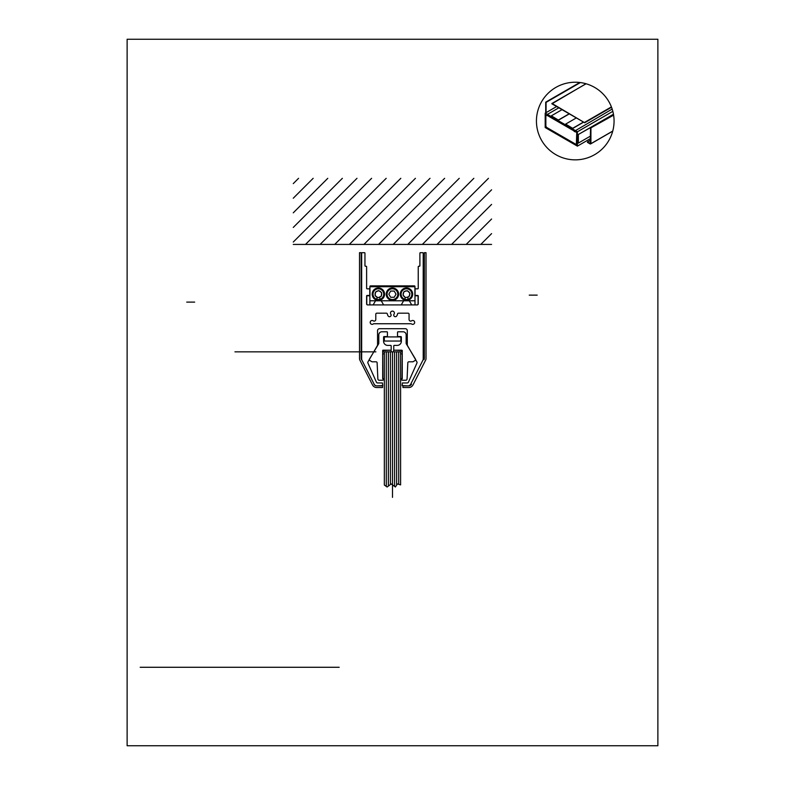 <?xml version="1.0" encoding="UTF-8"?>
<svg xmlns="http://www.w3.org/2000/svg" width="785" height="785" viewBox="0 0 785 785"><rect width="100%" height="100%" fill="white"/><g stroke="black" fill="none" stroke-linecap="round" stroke-linejoin="round"><path stroke-width="1.18" d="M576.347 144.577L547.076 127.68A2.571 2.571 0 0 1 545.86 125.688L545.86 114.983L547.194 115.621L547.39 114.306L545.192 113.207L545.192 127.543L577.397 146.138L577.397 131.801L575.219 130.438L574.159 131.389L575.709 131.978A0.952 0.952 0 0 1 576.74 133.224L576.347 144.577M585.963 83.75L551.914 103.826L584.688 122.745L611.525 107.251M551.914 103.404L584.688 122.745M657.879 39.25L127.121 39.25L127.121 745.75L657.879 745.75L657.879 39.25M491.587 233.616L480.783 244.429M491.587 219.015L466.172 244.429M491.587 204.404L451.561 244.429M491.587 189.803L436.96 244.429M488.456 178.323L422.35 244.429M473.846 178.323L407.739 244.429M459.245 178.323L393.138 244.429M444.634 178.323L378.527 244.429M430.023 178.323L363.916 244.429M415.422 178.323L349.315 244.429M400.811 178.323L334.704 244.429M386.2 178.323L320.103 244.429M371.599 178.323L305.493 244.429M356.989 178.323L293.266 242.045M342.378 178.323L293.266 227.434M327.777 178.323L293.266 212.823M313.166 178.323L293.266 198.222M298.555 178.323L293.266 183.612M491.587 244.429L293.266 244.429M375.897 351.847L234.95 351.847M186.732 302.107L194.66 302.107M529.237 295.131L537.176 295.131M373.994 384.199A3.111 3.111 0 0 0 376.761 385.896L382.57 385.896L382.57 387.545L376.761 387.545A4.759 4.759 0 0 1 372.522 384.944L359.844 360.06A3.111 3.111 0 0 1 359.51 358.647L359.51 252.691L361.159 252.691L361.159 358.254A3.111 3.111 0 0 0 361.502 359.667M411.517 384.199A3.111 3.111 0 0 1 408.75 385.896L402.94 385.896L402.94 387.545L408.75 387.545A4.759 4.759 0 0 0 412.988 384.944L425.666 360.06A3.111 3.111 0 0 0 426.01 358.647L426.01 252.691L424.351 252.691L424.351 358.254A3.111 3.111 0 0 1 424.018 359.667M407.435 345.518A0.991 0.991 0 0 1 407.297 345.027L407.297 330.681A1.982 1.982 0 0 0 405.315 328.699L379.538 328.699A1.982 1.982 0 0 0 377.556 330.681L377.556 345.027A0.991 0.991 0 0 1 377.418 345.518L367.979 361.875A1.325 1.325 0 0 0 367.92 363.072L376.417 382.167A1.325 1.325 0 0 0 377.624 382.952L382.413 382.952L382.737 385.563L376.928 385.896A3.111 3.111 0 0 1 374.16 384.199L361.993 360.315A3.111 3.111 0 0 1 361.659 358.902L361.659 253.182A0.5 0.5 0 0 1 362.15 252.691L364.466 252.691A0.5 0.5 0 0 1 364.956 253.182L364.956 265.742A0.5 0.5 0 0 0 365.457 266.243L366.114 266.243A0.5 0.5 0 0 1 366.615 266.733L366.615 288.35A0.5 0.5 0 0 0 367.105 288.841L369.293 288.841A0.5 0.5 0 0 1 369.784 289.341L369.784 294.954A0.5 0.5 0 0 1 369.293 295.454L367.105 295.454A0.5 0.5 0 0 0 366.615 295.945L366.615 303.923A0.991 0.991 0 0 0 367.606 304.914L417.247 304.914A0.991 0.991 0 0 0 418.238 303.923L418.238 295.945A0.5 0.5 0 0 0 417.748 295.454L415.559 295.454A0.5 0.5 0 0 1 415.069 294.954L415.069 289.341A0.5 0.5 0 0 1 415.559 288.841L417.748 288.841A0.5 0.5 0 0 0 418.238 288.35L418.238 266.733A0.5 0.5 0 0 1 418.739 266.243L419.396 266.243A0.5 0.5 0 0 0 419.897 265.742L419.897 253.182A0.5 0.5 0 0 1 420.387 252.691L422.703 252.691A0.5 0.5 0 0 1 423.203 253.182L423.203 358.902A3.111 3.111 0 0 1 422.86 360.315L410.692 384.199A3.111 3.111 0 0 1 407.925 385.896L402.116 385.563L402.44 382.952L407.229 382.952A1.325 1.325 0 0 0 408.435 382.167L416.933 363.072A1.325 1.325 0 0 0 416.874 361.875L407.297 345.292M409.947 293.276L408.985 296.73L405.511 297.623L402.999 295.062L403.961 291.608L407.435 290.715L409.947 293.276M396.013 294.169L394.217 297.279L390.636 297.279L388.84 294.169L390.636 291.068L394.217 291.068L396.013 294.169M414.99 286.731L414.99 304.914L369.872 304.914L369.872 286.731L414.99 286.731M412.674 294.169A6.202 6.202 0 0 0 403.372 288.801A6.202 6.202 0 0 0 403.372 299.536A6.202 6.202 0 0 0 412.674 294.169M411.85 294.169A5.367 5.367 0 0 0 403.784 289.518A5.367 5.367 0 0 0 403.784 298.82A5.367 5.367 0 0 0 411.85 294.169M378.733 290.597L381.647 292.687L381.294 296.259L378.027 297.741L375.112 295.651L375.465 292.079L378.733 290.597M383.747 294.169A5.367 5.367 0 0 0 375.691 289.518A5.367 5.367 0 0 0 375.691 298.82A5.367 5.367 0 0 0 383.747 294.169M384.581 294.169A6.202 6.202 0 0 0 375.279 288.801A6.202 6.202 0 0 0 375.279 299.536A6.202 6.202 0 0 0 384.581 294.169M398.623 294.169A6.202 6.202 0 0 0 389.331 288.801A6.202 6.202 0 0 0 389.331 299.536A6.202 6.202 0 0 0 398.623 294.169M397.799 294.169A5.367 5.367 0 0 0 389.743 289.518A5.367 5.367 0 0 0 389.743 298.82A5.367 5.367 0 0 0 397.799 294.169M369.951 286.368L369.951 295.288A0.5 0.5 0 0 1 369.46 295.788L367.272 295.788A0.5 0.5 0 0 0 366.781 296.279L366.781 303.893A1.02 1.02 0 0 0 367.802 304.914L372.551 304.914A1.02 1.02 0 0 0 373.434 304.403L376.928 298.349A1.02 1.02 0 0 0 376.594 296.975A3.326 3.326 0 0 1 375.868 292A3.326 3.326 0 0 1 380.892 292A3.326 3.326 0 0 1 380.166 296.975A1.02 1.02 0 0 0 379.832 298.349L383.325 304.403A1.02 1.02 0 0 0 384.208 304.914L400.644 304.914A1.02 1.02 0 0 0 401.527 304.403L405.031 298.349A1.02 1.02 0 0 0 404.687 296.975A3.326 3.326 0 0 1 403.961 292A3.326 3.326 0 0 1 408.985 292A3.326 3.326 0 0 1 408.259 296.975A1.02 1.02 0 0 0 407.925 298.349L411.418 304.403A1.02 1.02 0 0 0 412.302 304.914L417.051 304.914A1.02 1.02 0 0 0 418.071 303.893L418.071 296.279A0.5 0.5 0 0 0 417.581 295.788L415.402 295.788A0.5 0.5 0 0 1 414.902 295.288L414.902 286.368A0.5 0.5 0 0 0 414.411 285.877L370.451 285.877A0.5 0.5 0 0 0 369.951 286.368M414.99 300.783L369.872 300.783M412.056 285.877L372.796 285.877M384.405 351.847L400.595 351.847L400.595 484.885M398.701 484.316L398.701 351.847L386.298 351.847L386.298 486.435M400.536 484.885L397.436 483.913L395.375 487.014L391.244 483.913L387.113 487.014L384.336 485.032L384.336 351.847L400.536 351.847M396.631 485.13L396.631 351.847M394.57 486.406L394.57 351.847M390.43 484.522L390.43 351.847M388.369 486.072L388.369 351.847M392.5 351.847L392.5 497.386M400.85 341.053L400.85 336.922L384.326 336.922L384.326 341.053L400.85 341.053M393.658 350.188L401.93 350.188L401.93 351.847L393.658 351.847L393.658 350.188M402.254 353.888L402.254 378.674L400.595 378.674L400.595 353.888L402.254 353.888M397.524 336.078L397.524 332.281A0.5 0.5 0 0 1 398.015 331.78L403.039 331.78A3.111 3.111 0 0 1 406.149 334.891L406.149 343.31A0.991 0.991 0 0 0 406.287 343.82L415.481 359.118A0.991 0.991 0 0 1 415.137 360.482L413.155 361.679A0.991 0.991 0 0 1 412.645 361.816L408.808 361.816A0.991 0.991 0 0 0 407.817 362.758L407.072 378.978A1.325 1.325 0 0 1 405.757 380.244L402.254 380.244A0.648 0.648 0 0 1 402.038 378.978L402.254 350.512L394.247 350.188A0.5 0.5 0 0 1 393.756 349.698L393.756 345.891A0.5 0.5 0 0 1 394.247 345.4L397.22 345.4A4.131 4.131 0 0 0 401.351 341.269L401.351 337.069A0.5 0.5 0 0 0 400.86 336.579L398.015 336.579A0.5 0.5 0 0 1 397.524 336.078M391.116 350.188L382.854 350.188L382.854 351.847L391.116 351.847L391.116 350.188M382.688 353.888L382.688 378.674L384.336 378.674L384.336 353.888L382.688 353.888M387.417 336.078L387.417 332.281A0.5 0.5 0 0 0 386.917 331.78L381.893 331.78A3.111 3.111 0 0 0 378.792 334.891L378.792 343.31A0.991 0.991 0 0 1 378.645 343.82L369.45 359.118A0.991 0.991 0 0 0 369.794 360.482L371.776 361.679A0.991 0.991 0 0 0 372.286 361.816L376.133 361.816A0.991 0.991 0 0 1 377.124 362.758L377.86 378.978A1.325 1.325 0 0 0 379.184 380.244L382.688 380.244A0.648 0.648 0 0 0 382.903 378.978L382.688 350.512L390.685 350.188A0.5 0.5 0 0 0 391.185 349.698L391.185 345.891A0.5 0.5 0 0 0 390.685 345.4L387.712 345.4A4.131 4.131 0 0 1 383.58 341.269L383.58 337.069A0.5 0.5 0 0 1 384.081 336.579L386.917 336.579A0.5 0.5 0 0 0 387.417 336.078M388.163 316.002A1.629 1.629 0 0 0 390.341 316.473A1.629 1.629 0 0 0 390.94 314.334A1.953 1.953 0 0 1 391.087 311.645A1.953 1.953 0 0 1 393.776 311.645A1.953 1.953 0 0 1 393.913 314.334A1.629 1.629 0 0 0 394.521 316.473A1.629 1.629 0 0 0 396.69 316.002A5.181 5.181 0 0 0 397.524 313.99A0.991 0.991 0 0 1 398.505 313.176L408.033 313.176A1.02 1.02 0 0 1 409.063 314.196L409.063 319.495A1.629 1.629 0 0 0 411.448 320.928A1.953 1.953 0 0 1 414.313 323.538A1.953 1.953 0 0 1 411.791 324.126A1.629 1.629 0 0 0 410.447 323.744L374.406 323.744A1.629 1.629 0 0 0 373.061 324.126A1.953 1.953 0 0 1 370.824 320.967A1.953 1.953 0 0 1 373.405 320.928A1.629 1.629 0 0 0 375.789 319.495L375.789 314.196A1.02 1.02 0 0 1 376.82 313.176L386.357 313.176A0.991 0.991 0 0 1 387.329 313.99A5.181 5.181 0 0 0 388.163 316.002M140.181 667.279L339.189 667.279M590.644 143.822L612.702 131.085M590.654 143.91L612.712 131.173M613.458 114.227L578.054 134.667L613.517 114.522M613.546 114.787L590.556 128.053L590.192 143.537L590.556 128.053L613.605 115.159M584.688 122.332L611.387 106.917M577.397 131.801L612.83 111.342M575.169 130.467L547.488 114.404L547.125 115.385L574.502 131.193L612.172 109.076M580.046 82.523A38.808 38.808 0 0 0 539.501 136.148A38.808 38.808 0 0 0 606.206 144.45A38.808 38.808 0 0 0 580.046 82.523M586.003 83.818L551.953 103.483L586.012 83.818M546.066 102.374L580.36 82.572L546.066 102.374L546.066 112.657L545.712 102.168L579.772 82.503L546.066 102.374M576.347 117.917L565.651 124.099L572.805 128.397L565.651 124.099M569.331 113.874L558.498 120.134L551.335 115.837L558.498 120.134M569.194 113.786L558.498 119.968M545.32 113.089L556.643 106.544M547.449 114.374L558.832 107.81M562.04 109.655L551.335 115.837M545.712 112.863L545.712 102.168L545.712 112.863M583.647 122.136L572.805 128.397M583.5 122.048L572.805 128.23M578.054 134.667L578.339 143.096L590.565 136.031M577.397 146.138L590.565 138.533M578.339 134.834L578.339 143.096M587.415 141.938L590.192 143.537L587.415 141.938L590.556 140.123M587.455 142.006L590.605 140.191M590.556 128.053L590.919 143.449L590.919 128.259M590.114 143.91A0.54 0.54 0 0 0 590.919 143.449A0.54 0.54 0 0 1 590.114 143.91L587.415 142.35L590.114 143.91"/></g></svg>
